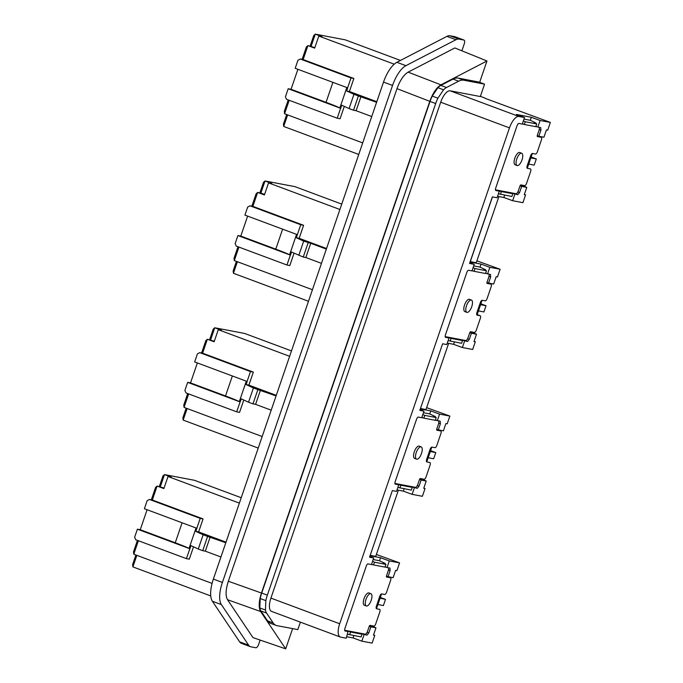 <?xml version="1.0" encoding="UTF-8"?>
<svg xmlns="http://www.w3.org/2000/svg" width="683" height="683" viewBox="0 0 683 683"><rect width="100%" height="100%" fill="white"/><g stroke="black" fill="none" stroke-linecap="round" stroke-linejoin="round"><path stroke-width="1.02" d="M474.079 341.295L475.308 341.748L474.002 341.5L476.503 334.209L471.27 331.853M471.142 332.211L470.143 332.023M477.007 315.102L477.144 315.153A2.621 1.05 -69.5 0 1 477.075 315.128A2.621 1.05 -69.5 0 1 476.947 312.473L480.345 302.56A2.621 1.05 -69.5 0 1 482.232 300.281L485.229 300.853A2.621 1.05 110.5 0 0 487.116 298.573L491.145 286.8A2.621 1.05 110.5 0 0 491.017 284.145A2.621 1.05 110.5 0 0 490.949 284.128L486.945 282.642M423.81 488.106L425.039 488.567L423.742 488.319L426.235 481.028L421.001 478.663M420.882 479.031L419.874 478.843M426.747 461.913L426.875 461.964A2.621 1.05 -69.5 0 1 426.807 461.947A2.621 1.05 -69.5 0 1 426.687 459.292L430.077 449.38A2.621 1.05 -69.5 0 1 431.972 447.1L434.96 447.664A2.621 1.05 110.5 0 0 436.847 445.384L440.876 433.62A2.621 1.05 110.5 0 0 440.757 430.956A2.621 1.05 110.5 0 0 440.689 430.939L436.685 429.462M524.339 194.476L525.568 194.937L524.271 194.689L526.764 187.398L521.539 185.033M521.411 185.4L520.412 185.213M527.276 168.283L527.413 168.334A2.621 1.05 -69.5 0 1 527.344 168.317A2.621 1.05 -69.5 0 1 527.216 165.662L530.614 155.75A2.621 1.05 -69.5 0 1 532.501 153.47L535.489 154.034A2.621 1.05 110.5 0 0 537.376 151.754L541.406 139.989A2.621 1.05 110.5 0 0 541.286 137.326A2.621 1.05 110.5 0 0 541.218 137.309L537.214 135.823M373.541 634.925L374.771 635.378L373.473 635.13L375.966 627.839L370.741 625.483M370.613 625.841L369.614 625.654M376.478 608.732L376.615 608.784A2.621 1.05 -69.5 0 1 376.546 608.766A2.621 1.05 -69.5 0 1 376.418 606.103L379.816 596.191A2.621 1.05 -69.5 0 1 381.703 593.911L384.691 594.483A2.621 1.05 110.5 0 0 386.578 592.204L390.608 580.43A2.621 1.05 110.5 0 0 390.488 577.775A2.621 1.05 110.5 0 0 390.42 577.758L386.416 576.273M379.372 597.488L380.26 597.659L381.549 593.911M388.448 569.972L390.121 570.604L388.038 576.691L393.135 577.664L395.636 570.373L396.934 570.621L399.581 562.886L389.31 560.939L380.516 557.721L379.483 560.743L385.169 563.424L384.999 563.919M376.367 554.468L399.581 562.886M394.928 483.444L415.418 487.338A3.278 1.306 110.5 0 0 417.783 484.486L419.43 479.688A1.315 0.521 -69.5 0 1 420.369 478.544L424.143 479.261A2.621 1.05 110.5 0 0 426.03 476.982L430.059 465.208A2.621 1.05 110.5 0 0 429.94 462.553A2.621 1.05 110.5 0 0 429.872 462.536L429.94 462.553M426.909 461.426L428.173 457.712M429.633 450.678L430.529 450.84L431.81 447.092M438.717 423.161L440.39 423.784L438.298 429.88L443.404 430.845L445.897 423.554L447.203 423.801L449.849 416.067L439.57 414.12L430.785 410.901L429.752 413.924L423.443 412.728M426.636 407.649L449.849 416.067M445.188 336.634L465.686 340.518A3.278 1.306 110.5 0 0 468.051 337.667L469.691 332.869A1.315 0.521 -69.5 0 1 470.638 331.725L474.412 332.442A2.621 1.05 110.5 0 0 476.299 330.162L480.328 318.398A2.621 1.05 110.5 0 0 480.2 315.734A2.621 1.05 110.5 0 0 480.132 315.717L476.674 314.428M477.169 314.607L478.441 310.902L477.596 310.586M479.901 303.858L480.798 304.029L482.078 300.281M488.985 276.342L490.65 276.974L488.567 283.061L493.672 284.034L496.165 276.743L497.463 276.982L500.11 269.256L489.839 267.309L481.054 264.09L480.021 267.113L485.698 269.794L485.528 270.289M476.896 260.829L500.11 269.256M495.457 189.814L515.955 193.707A3.278 1.306 110.5 0 0 518.312 190.856L519.959 186.049A1.315 0.521 -69.5 0 1 520.907 184.914L524.672 185.631A2.621 1.05 110.5 0 0 526.567 183.351L530.597 171.578A2.621 1.05 110.5 0 0 530.469 168.923A2.621 1.05 110.5 0 0 530.401 168.906L530.469 168.923M527.438 167.796L528.71 164.082L527.865 163.766M530.17 157.039L531.058 157.21L532.347 153.462M539.246 129.531L540.919 130.154L538.836 136.25L543.933 137.215L546.434 129.924L547.732 130.171L550.378 122.436L540.108 120.49L531.323 117.271L530.281 120.293L535.967 122.983L535.796 123.469M484.93 98.258L550.378 122.436M450.148 90.813L518.918 116.469A13.122 5.233 110.5 0 0 509.475 127.875L440.697 102.219A13.122 5.233 -69.5 0 1 450.148 90.813L480.32 96.542L484.554 84.154L478.92 82.045L458.088 78.093A32.801 13.079 110.5 0 0 453.034 79.1L440.851 85.418A18.484 7.368 110.5 0 0 437.923 87.689L432.262 96.081A18.484 7.368 110.5 0 0 430.042 101.434L261.717 593.049L267.36 595.158L435.677 103.543A18.484 7.368 -69.5 0 1 437.897 98.181L443.557 89.789A18.484 7.368 -69.5 0 1 446.486 87.518L458.677 81.2A32.801 13.079 -69.5 0 1 463.723 80.201L484.554 84.154M276.12 625.406L270.477 623.306A32.801 13.079 -69.5 0 1 267.548 620.856L260.915 610.969A18.484 7.368 -69.5 0 1 259.805 607.93L260.232 598.539L265.866 600.639L265.439 610.03A18.484 7.368 110.5 0 0 266.549 613.069L273.191 622.964A32.801 13.079 110.5 0 0 276.12 625.406A32.801 13.079 110.5 0 0 276.982 625.645L297.814 629.598L300.366 622.145M344.659 630.264L365.157 634.148A3.278 1.306 110.5 0 0 367.514 631.297L369.161 626.499A1.315 0.521 -69.5 0 1 370.101 625.363L373.874 626.072A2.621 1.05 110.5 0 0 375.761 623.792L379.791 612.028A2.621 1.05 110.5 0 0 379.671 609.373A2.621 1.05 110.5 0 0 379.603 609.347L379.671 609.373M376.64 608.237L377.912 604.532L377.067 604.216M260.232 598.539A18.484 7.368 -69.5 0 1 261.717 593.049M292.614 628.616L285.69 648.85L260.616 611.507C258.481 607.622 258.763 601.475 261.452 593.049L429.803 101.34C432.86 92.99 436.565 87.492 440.936 84.837L486.962 60.992L479.654 82.319M243.788 400.007L239.554 412.378L236.694 411.832L240.083 401.92L187.663 382.36L190.523 382.907L225.51 395.961L232.348 375.983M236.694 411.832L185.955 392.904L184.905 390.411L187.663 382.36M240.083 401.92L239.323 401.544A32.801 2.049 18.9 0 0 225.51 395.961M222.385 582.454L213.369 579.09L383.522 82.097A23.615 9.417 -69.5 0 1 396.883 62.298L405.907 65.662A23.615 9.417 110.5 0 0 392.546 85.46L222.385 582.454A23.615 9.417 110.5 0 0 221.386 604.6L212.362 601.236L239.631 641.849A19.679 7.846 110.5 0 0 241.389 643.318L250.413 646.681A19.679 7.846 110.5 0 0 250.926 646.827L255.843 647.757A3.936 1.571 110.5 0 0 258.678 644.342L260.138 640.065M455.091 36.762A3.936 1.571 110.5 0 0 454.989 36.72A3.936 1.571 110.5 0 0 454.887 36.694L449.969 35.755A19.679 7.846 110.5 0 0 446.938 36.361L396.883 62.298M213.369 579.09A23.615 9.417 110.5 0 0 212.362 601.236M239.631 641.849L248.655 645.213L221.386 604.6M248.655 645.213A19.679 7.846 110.5 0 0 250.413 646.681M461.887 50.807L464.192 44.071A3.936 1.571 110.5 0 0 464.013 40.084A3.936 1.571 110.5 0 0 463.911 40.058L458.993 39.119A19.679 7.846 110.5 0 0 455.962 39.725L405.907 65.662M486.962 60.992L454.835 47.947L408.127 72.15C403.755 74.797 400.05 80.304 396.994 88.653L228.335 581.242C225.655 589.668 225.373 595.815 227.507 599.7L260.616 611.507M285.69 648.85L252.949 637.598L227.507 599.7M238.922 247.101L234.312 260.573L234.038 258.225L237.974 246.742M312.438 289.72L234.312 260.573M294.049 253.197L289.823 265.559L286.954 265.013L290.352 255.101L237.923 235.55L240.783 236.087L247.63 216.11M250.012 205.822L247.681 207.051L244.924 215.102L295.696 234.047L297.353 234.662L300.742 224.75L303.602 225.296L252.872 206.368L250.012 205.822L300.742 224.75M251.856 206.172L256.099 193.801L257.645 192.427L252.872 206.368M259.881 192.854L263.484 182.344L265.03 180.969L260.897 193.041L257.645 192.427L264.406 194.954L268.547 182.873L339.903 209.493M308.485 301.271L233.432 273.268L233.151 270.929L236.429 261.358M286.954 265.013L236.224 246.085L235.165 243.6L237.923 235.55M321.462 263.365L305.847 257.534L310.731 243.285L303.679 241.133L296.388 237.778L297.353 234.662M305.847 257.534L303.252 257.047L308.127 242.798M326.542 248.518L299.154 238.299L303.602 225.296M296.567 234.371L289.592 254.725L290.352 255.101M303.252 257.047L291.513 252.027L290.454 255.126M298.804 255.382L303.679 241.133M289.592 254.725A32.801 2.049 18.9 0 0 275.778 249.141L240.783 236.087M268.547 182.873L271.791 183.488L265.03 180.969L294.945 186.638L341.748 204.106M299.154 238.299L296.388 237.778M326.346 249.116L310.731 243.285M237.385 261.717L233.432 273.268M264.586 194.424L260.897 193.041M188.662 393.912L184.043 407.384L262.178 436.531M197.361 362.929L190.523 382.907M289.643 356.313L218.278 329.684L214.138 341.765L207.376 339.246L202.603 353.179L199.743 352.641L197.413 353.862L194.655 361.922L247.186 381.498L246.119 384.597L253.419 387.953L248.535 402.202L241.244 398.838L240.185 401.937M201.596 352.991L205.831 340.621L207.376 339.246L214.325 341.235M209.621 339.673L213.216 329.155L214.761 327.78L210.629 339.861M258.217 448.082L183.164 420.079L182.89 417.74L186.16 408.178M184.043 407.384L183.77 405.045L187.705 393.553M276.077 395.927L257.867 389.609L252.983 403.858L248.535 402.202M260.462 390.104L255.587 404.353L252.983 403.858M202.603 353.179L253.342 372.107L250.482 371.569L247.084 381.473M276.282 395.337L248.885 385.118L253.342 372.107M257.867 389.609L253.419 387.953M218.278 329.684L221.531 330.307L214.761 327.78L244.676 333.458L291.487 350.917M199.743 352.641L250.482 371.569M248.885 385.118L246.119 384.597M271.194 410.176L255.587 404.353M187.116 408.528L183.164 420.079M138.393 540.731L133.783 554.203L133.509 551.855L137.437 540.373M212.072 583.41L133.783 554.203M193.52 546.827L189.285 559.189L186.425 558.643L135.695 539.724L134.636 537.231L137.394 529.18L140.254 529.718L147.093 509.74M239.374 503.123L168.009 476.503L163.877 488.584L157.107 486.057L152.335 499.999L149.475 499.452L147.152 500.682L144.395 508.733L196.917 528.309L195.859 531.408L203.15 534.763L198.275 549.012L190.975 545.657L189.917 548.756L189.063 548.355A32.801 2.049 -161.1 0 0 175.249 542.772L140.254 529.718M151.327 499.802L155.562 487.431L157.107 486.057L164.057 488.055M159.352 486.484L162.947 475.974L164.501 474.6L160.36 486.672M210.757 595.943L132.895 566.899L132.622 564.559L135.9 554.989M225.808 542.746L207.598 536.428L202.714 550.677L198.275 549.012M210.193 536.923L205.318 551.164L202.714 550.677M152.335 499.999L203.073 518.926L200.213 518.38L196.815 528.292M226.013 542.148L198.616 531.929L203.073 518.926M207.598 536.428L203.15 534.763M168.009 476.503L171.262 477.118L164.501 474.6L194.407 480.277L241.219 497.736M149.475 499.452L200.213 518.38M198.616 531.929L195.859 531.408M186.425 558.643L189.823 548.731L137.394 529.18M220.933 556.995L205.318 551.164M136.848 555.347L132.895 566.899M289.191 100.281L284.58 113.754L284.307 111.414L288.235 99.923M362.707 142.901L284.58 113.754M344.317 106.377L340.083 118.74L337.223 118.202L340.621 108.29L288.192 88.73L291.052 89.277L297.89 69.299M394.211 64.185L318.807 36.054L314.675 48.134L307.905 45.616L303.141 59.549L300.272 59.011L297.95 60.232L295.193 68.291L347.715 87.868L346.657 90.959L353.948 94.322L349.073 108.571L341.773 105.208L340.715 108.307L339.861 107.914A32.801 2.049 -161.1 0 0 326.047 102.33L291.052 89.277M302.125 59.361L306.36 46.99L307.905 45.616L314.854 47.605M310.15 46.034L313.753 35.525L315.298 34.15L311.158 46.231M358.754 154.452L283.693 126.449L283.419 124.11L286.698 114.548M337.223 118.202L286.493 99.274L285.434 96.781L288.192 88.73M376.606 102.296L358.396 95.979L353.512 110.228L349.073 108.571M361 96.474L356.116 110.723L353.512 110.228M303.141 59.549L353.871 78.477L351.011 77.93L347.613 87.842M376.811 101.707L349.414 91.488L353.871 78.477M358.396 95.979L353.948 94.322M318.807 36.054L322.06 36.677L315.298 34.15L345.205 39.827L400.469 60.445M300.272 59.011L351.011 77.93M349.414 91.488L346.657 90.959M371.731 116.545L356.116 110.723M287.645 114.898L283.693 126.449M373.541 564.943L384.99 567.112L385.921 564.38L374.48 562.203L373.541 564.943L371.569 564.243M374.48 562.203L372.577 561.306M385.921 564.38L383.317 563.074L385.169 563.424M379.483 560.743L373.174 559.539M397.873 487.406L411.345 490.121L412.284 487.38L409.595 486.322L417.245 488.319L413.949 487.056M399.905 487.944L400.844 485.212L412.284 487.38M400.844 485.212L397.805 484.435M397.916 484.11L396.063 483.76L398.761 484.81L396.507 491.384L392.349 490.599L369.546 557.191L373.712 557.977L369.793 556.483M423.81 418.133L435.25 420.301L436.189 417.561L424.749 415.392L423.81 418.133L421.829 417.424M424.749 415.392L422.837 414.487M436.189 417.561L433.577 416.263L435.43 416.613L435.267 417.1M435.43 416.613L429.752 413.924M448.142 340.595L461.614 343.301L462.553 340.561L459.855 339.511L467.514 341.509L464.218 340.245M450.174 341.133L451.104 338.392L462.553 340.561M451.104 338.392L448.074 337.624M448.185 337.291L446.332 336.941L449.03 338L446.776 344.565L442.618 343.78L419.814 410.372L423.981 411.166L420.054 409.672M474.07 271.313L485.519 273.482L486.458 270.75L475.009 268.573L474.07 271.313L472.098 270.613M475.009 268.573L473.106 267.668M486.458 270.75L483.846 269.444L485.698 269.794M480.021 267.113L473.712 265.909M498.402 193.776L511.883 196.491L512.822 193.75L510.124 192.691L517.782 194.689L514.487 193.426M500.434 194.314L501.373 191.582L512.822 193.75M501.373 191.582L498.334 190.805M498.453 190.48L496.601 190.122L499.29 191.18L497.045 197.754L492.358 196.866L469.562 263.459L474.241 264.347L469.938 262.707M524.339 124.494L535.788 126.671L536.727 123.93L525.278 121.762L524.339 124.494L522.367 123.794M525.278 121.762L523.374 120.857M536.727 123.93L534.115 122.633L535.967 122.983M530.281 120.293L523.972 119.098M423.981 411.166L421.727 417.731L418.346 417.091A2.501 0.999 110.5 0 0 416.545 419.268L395.192 481.626A2.501 0.999 110.5 0 0 395.312 484.153A2.501 0.999 110.5 0 0 395.38 484.17L398.761 484.81M373.712 557.977L371.458 564.551L368.077 563.91A2.501 0.999 110.5 0 0 366.276 566.079L344.932 628.437A2.501 0.999 110.5 0 0 345.043 630.964A2.501 0.999 110.5 0 0 345.111 630.99L348.014 631.544L346.247 638.204L340.655 637.137A13.122 5.233 -69.5 0 1 340.305 637.043A13.122 5.233 -69.5 0 1 339.69 623.758L509.475 127.875M531.323 117.271L516.399 114.445L524.51 117.536L522.256 124.101L518.875 123.461A2.501 0.999 110.5 0 0 517.082 125.638L495.73 187.996A2.501 0.999 110.5 0 0 495.841 190.523A2.501 0.999 110.5 0 0 495.909 190.54L499.29 191.18M474.241 264.347L471.996 270.92L468.615 270.28A2.501 0.999 110.5 0 0 466.813 272.449L445.461 334.807A2.501 0.999 110.5 0 0 445.581 337.334A2.501 0.999 110.5 0 0 445.649 337.359L449.03 338M347.604 634.225L361.085 636.932L362.024 634.2L359.326 633.141L366.984 635.139L363.689 633.875M349.636 634.763L350.575 632.023L362.024 634.2M350.575 632.023L347.656 630.921L347.51 631.34M347.971 631.527L345.274 630.469L347.656 630.921M473.652 333.15A4.721 4.32 -79.3 0 0 472.815 332.143M423.383 479.961A4.721 4.32 -79.3 0 0 422.555 478.962M373.114 626.781A4.721 4.32 -79.3 0 0 372.286 625.773M523.912 186.331A4.721 4.32 -79.3 0 0 523.084 185.324M390.121 570.604L389.942 568.051L387.056 567.505L389.31 560.939M385.092 566.805L387.056 567.505M370.049 555.731L380.516 557.721M370.186 555.339L375.71 556.389L398.377 490.189M397.011 489.933L403.32 491.128L404.131 488.746M425.039 488.567L422.393 496.293L412.114 494.347L414.368 487.773M403.32 491.128L412.114 494.347M435.78 452.564L430.316 451.523L428.19 457.721L433.654 458.754L435.78 452.564L430.606 450.635M417.347 485.519L419.046 486.151L421.138 480.055L419.516 479.457M419.046 486.151L417.245 488.319M428.19 457.721L427.336 457.397M429.453 451.207L430.316 451.523M438.298 429.88L436.71 429.283M440.39 423.784L440.202 421.24L435.361 419.994M437.325 420.694L439.57 414.12M420.31 408.921L430.785 410.901M420.446 408.519L425.97 409.569L448.637 343.37M447.28 343.114L453.589 344.309L454.4 341.935M475.308 341.748L472.662 349.483L462.382 347.527L464.636 340.962M453.589 344.309L462.382 347.527M486.04 305.745L480.576 304.712L478.459 310.902L483.923 311.943L486.04 305.745L480.866 303.815M467.616 338.7L469.315 339.331L471.398 333.244L469.776 332.638M469.315 339.331L467.514 341.509M479.722 304.387L480.576 304.712M488.567 283.061L486.979 282.472M490.65 276.974L490.471 274.421L487.585 273.874L489.839 267.309M485.622 273.174L487.585 273.874M470.169 262.024L481.054 264.09M470.305 261.632L476.239 262.759L498.906 196.559M497.54 196.303L503.849 197.498L504.669 195.116M517.876 191.889L519.584 192.521L517.782 194.689M525.568 194.937L522.922 202.663L512.651 200.717L514.897 194.143M503.849 197.498L512.651 200.717M536.309 158.934L530.845 157.893L528.727 164.091L534.191 165.124L536.309 158.934L531.135 157.005M519.584 192.521L521.667 186.425L520.045 185.827M529.982 157.577L530.845 157.893M538.836 136.25L537.239 135.652M540.919 130.154L540.74 127.61L537.854 127.064L540.108 120.49M535.89 126.364L537.854 127.064M484.998 98.053L480.38 96.346M518.918 116.469L524.51 117.536M346.742 636.744L353.051 637.939L353.871 635.566M374.771 635.378L372.124 643.113L361.853 641.158L364.099 634.592M353.051 637.939L361.853 641.158M367.078 632.33L368.786 632.962L370.869 626.874L369.247 626.268M368.786 632.962L366.984 635.139M388.038 576.691L386.441 576.102M380.047 598.342L377.93 604.532L383.385 605.573L385.511 599.375L379.185 598.018M385.511 599.375L380.337 597.446M440.697 102.219L270.92 598.103L339.69 623.758M340.305 637.043L271.535 611.387A13.122 5.233 -69.5 0 1 270.92 598.103M426.235 481.028L421.138 480.055M476.503 334.209L471.398 333.244M526.764 187.398L521.667 186.425M375.966 627.839L370.869 626.874M265.866 600.639A18.484 7.368 -69.5 0 1 267.36 595.158M371.501 564.431L372.807 564.679M385.024 567.001L386.33 567.249M370.895 593.681A6.557 2.612 110.5 0 0 366.156 598.914A6.557 2.612 110.5 0 0 366.31 605.975A6.557 2.612 110.5 0 0 366.481 606.026A6.557 2.612 110.5 0 0 371.134 600.536A6.557 2.612 110.5 0 0 370.895 593.681L368.922 592.946A6.557 2.612 110.5 0 0 368.752 592.895A6.557 2.612 110.5 0 0 364.107 598.385A6.557 2.612 110.5 0 0 364.338 605.24A6.557 2.612 110.5 0 0 364.509 605.292M376.615 608.784L379.603 609.347M390.42 577.758L386.646 577.041A1.315 0.521 -69.5 0 1 386.612 577.033A1.315 0.521 -69.5 0 1 386.552 575.701L388.192 570.903A3.278 1.306 110.5 0 0 388.268 567.735M522.299 123.99L523.605 124.238M535.822 126.551L537.128 126.807M521.692 153.24A6.557 2.612 110.5 0 0 516.954 158.473A6.557 2.612 110.5 0 0 517.108 165.534A6.557 2.612 110.5 0 0 517.279 165.576A6.557 2.612 110.5 0 0 521.932 160.087A6.557 2.612 110.5 0 0 521.692 153.24L519.72 152.497A6.557 2.612 110.5 0 0 519.55 152.454A6.557 2.612 110.5 0 0 514.905 157.944A6.557 2.612 110.5 0 0 515.136 164.791A6.557 2.612 110.5 0 0 515.306 164.842M527.413 168.334L530.401 168.906M541.218 137.309L537.444 136.591A1.315 0.521 -69.5 0 1 537.41 136.583A1.315 0.521 -69.5 0 1 537.35 135.26L538.998 130.453A3.278 1.306 110.5 0 0 539.066 127.294M421.77 417.62L423.076 417.868M435.293 420.19L436.599 420.438M421.163 446.87A6.557 2.612 110.5 0 0 416.417 452.103A6.557 2.612 110.5 0 0 416.579 459.164A6.557 2.612 110.5 0 0 416.75 459.207A6.557 2.612 110.5 0 0 421.402 453.717A6.557 2.612 110.5 0 0 421.163 446.87L419.191 446.127A6.557 2.612 110.5 0 0 419.021 446.084A6.557 2.612 110.5 0 0 414.368 451.574A6.557 2.612 110.5 0 0 414.607 458.421A6.557 2.612 110.5 0 0 414.777 458.472M426.875 461.964L429.872 462.536M440.689 430.939L436.915 430.222A1.315 0.521 -69.5 0 1 436.881 430.213A1.315 0.521 -69.5 0 1 436.821 428.89L438.46 424.083A3.278 1.306 110.5 0 0 438.529 420.924M472.03 270.801L473.336 271.049M485.562 273.371L486.868 273.618M471.432 300.05A6.557 2.612 110.5 0 0 466.685 305.284A6.557 2.612 110.5 0 0 466.848 312.344A6.557 2.612 110.5 0 0 467.018 312.396A6.557 2.612 110.5 0 0 471.663 306.906A6.557 2.612 110.5 0 0 471.432 300.05L469.46 299.316A6.557 2.612 110.5 0 0 469.289 299.265A6.557 2.612 110.5 0 0 464.636 304.755A6.557 2.612 110.5 0 0 464.875 311.61A6.557 2.612 110.5 0 0 465.046 311.661M477.144 315.153L480.132 315.717M490.949 284.128L487.184 283.411A1.315 0.521 -69.5 0 1 487.15 283.402A1.315 0.521 -69.5 0 1 487.081 282.07L488.729 277.272A3.278 1.306 110.5 0 0 488.797 274.105M429.803 101.34L396.994 88.653M440.936 84.837L408.127 72.15M228.335 581.242L261.452 593.049M455.962 39.725L446.938 36.361M383.522 82.097L392.546 85.46M275.778 249.141L282.617 229.164M246.298 381.182L239.323 401.544M196.03 528.002L189.063 548.355M175.249 542.772L182.088 522.794M346.827 87.552L339.861 107.914M326.047 102.33L332.886 82.353M463.911 40.058L454.887 36.694M449.969 35.755L458.993 39.119M458.677 81.2L453.034 79.1M458.088 78.093L463.723 80.201M260.915 610.969L266.549 613.069M259.805 607.93L265.439 610.03M267.548 620.856L273.191 622.964M430.042 101.434L435.677 103.543M432.262 96.081L437.897 98.181M437.923 87.689L443.557 89.789M440.851 85.418L446.486 87.518M464.013 40.084L454.989 36.72M348.014 631.544L345.316 630.486M469.673 263.467L492.469 196.883M390.488 577.775L386.544 576.307M364.338 605.24L366.31 605.975M541.286 137.326L537.342 135.857M515.136 164.791L517.108 165.534M440.757 430.956L436.804 429.487M414.607 458.421L416.579 459.164M480.2 315.734L476.666 314.419M491.017 284.145L487.073 282.677M464.875 311.61L466.848 312.344"/></g></svg>
